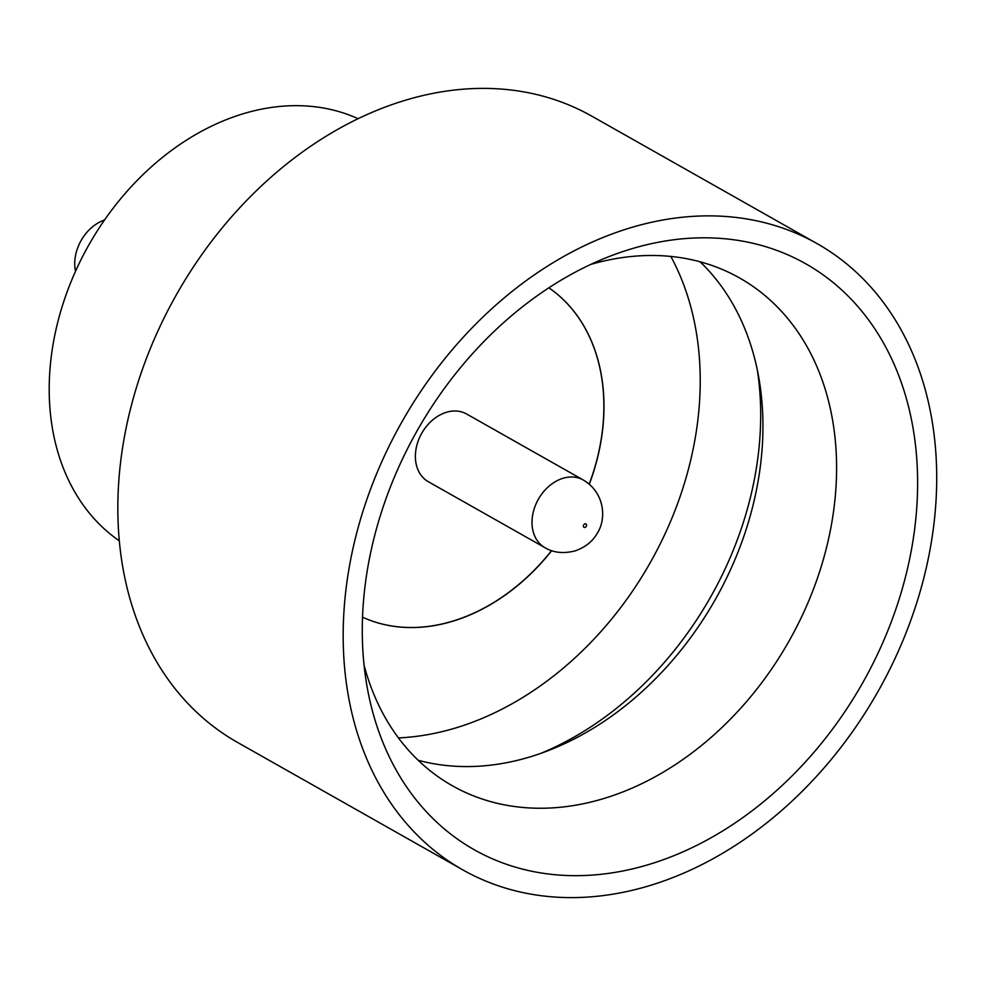 <?xml version="1.0" encoding="UTF-8"?>
<svg xmlns="http://www.w3.org/2000/svg" width="986" height="986" viewBox="0 0 986 986"><rect width="100%" height="100%" fill="white"/><g stroke="black" fill="none" stroke-linecap="round" stroke-linejoin="round"><path stroke-width="1.48" d="M75.503 271.298A38.898 29.58 -60.5 0 1 104.541 219.989M627.096 250.197A336.608 255.953 -60.5 0 1 917.325 468.707A336.608 255.953 -60.5 0 1 652.794 863.28A336.608 255.953 -60.5 0 1 367.211 687.439A336.608 255.953 -60.5 0 1 611.48 255.645A336.608 255.953 -60.5 0 1 627.096 250.197M364.056 665.156A291.696 221.813 119.5 0 0 452.352 785.756A291.696 221.813 119.5 0 0 607.105 797.514A291.696 221.813 119.5 0 0 826.083 549.35A291.696 221.813 119.5 0 0 739.599 277.978A291.696 221.813 119.5 0 0 590.762 264.421M757.359 370.181A306.289 232.893 -60.5 0 1 540.525 753.477M700.134 261.808A291.696 221.813 -60.5 0 1 758.665 376.935A291.696 221.813 -60.5 0 1 546.983 751.11A291.696 221.813 -60.5 0 1 533.451 755.843A291.696 221.813 -60.5 0 1 418.15 760.255M119.318 540.846A243.086 184.838 -60.5 0 1 60.072 313.573A243.086 184.838 -60.5 0 1 240.436 114.61A243.086 184.838 -60.5 0 1 358.14 118.69M462.804 869.874L237.466 742.384A359.754 273.566 -60.5 0 1 130.793 407.699A359.754 273.566 -60.5 0 1 400.871 101.632A359.754 273.566 -60.5 0 1 591.748 116.126L817.086 243.616A359.754 273.566 -60.5 0 1 923.746 578.301A359.754 273.566 -60.5 0 1 653.681 884.368A359.754 273.566 -60.5 0 1 462.804 869.874A359.754 273.566 -60.5 0 1 356.143 535.176A359.754 273.566 -60.5 0 1 626.209 229.109A359.754 273.566 -60.5 0 1 817.086 243.616M398.455 737.91A306.289 232.893 119.5 0 0 459.266 726.842A306.289 232.893 119.5 0 0 670.837 256.434M589.295 484.225A189.608 144.178 -60.5 0 0 548.857 287.826A189.608 144.178 -60.5 0 1 589.197 484.138M551.568 550.632A189.608 144.178 -60.5 0 1 454.706 620.527A189.608 144.178 -60.5 0 1 362.528 617.174A189.608 144.178 -60.5 0 0 454.817 620.588A189.608 144.178 -60.5 0 0 551.692 550.681M544.95 547.686L428.318 481.71A38.898 29.58 -60.5 0 1 416.782 445.524A38.898 29.58 -60.5 0 1 445.98 412.431A38.898 29.58 -60.5 0 1 466.625 413.997L583.244 479.985A38.898 29.58 -60.5 0 0 562.612 478.407A38.898 29.58 -60.5 0 0 533.414 511.5A38.898 29.58 -60.5 0 0 544.95 547.686C553.466 552.801 563.598 553.849 575.356 550.817C585.573 547.131 592.956 541.154 597.479 532.871C606.464 519.055 604.936 492.643 583.244 479.985M584.908 523.874A1.947 1.479 119.5 0 0 585.055 527.424A1.947 1.479 119.5 0 0 584.908 523.874"/></g></svg>

